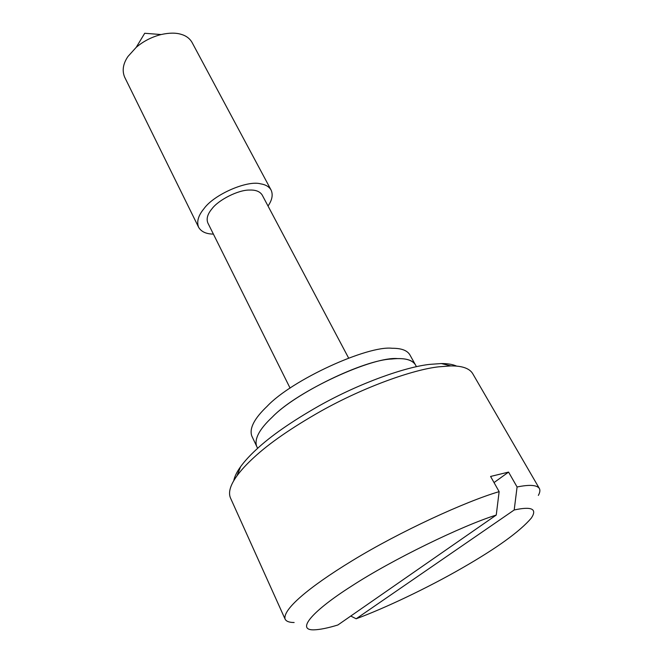 <?xml version="1.0" encoding="UTF-8"?>
<svg xmlns="http://www.w3.org/2000/svg" width="663" height="663" viewBox="0 0 663 663"><rect width="100%" height="100%" fill="white"/><g stroke="black" fill="none" stroke-linecap="round" stroke-linejoin="round"><path stroke-width="0.99" d="M397.908 358.617C373.692 355.915 297.289 390.805 272.327 417.06C259.432 429.135 254.202 438.856 256.639 446.249C254.202 438.856 259.432 429.135 272.327 417.06C295.002 393.242 364.153 359.76 391.667 359.023C403.974 357.655 411.864 359.537 415.345 364.683C412.709 360.473 406.9 358.451 397.908 358.617M416.472 366.697L409.767 354.672C407.065 350.346 401.214 348.216 392.206 348.282C367.899 345.232 291.811 379.858 267.123 406.311C254.343 418.461 249.222 428.315 251.749 435.881L257.625 448.337M268.026 206.036C272.17 200.035 273.189 194.698 271.084 190.032L192.038 42.424C189.709 38.404 186.03 35.694 180.991 34.285C175.695 32.686 169.065 32.777 161.092 34.551C151.719 36.962 143.423 41.222 136.222 47.33L127.942 56.512C123.069 63.706 121.951 70.56 124.611 77.074L198.61 227.276C201.121 231.536 205.712 233.799 212.384 234.072L213.403 234.105M271.084 190.032C269.112 186.668 265.606 184.604 260.567 183.833C247.506 180.046 214.116 194.342 203.955 208.696C198.262 215.566 196.48 221.757 198.61 227.276M290.096 388.128L207.834 222.925C206.21 218.74 207.577 214.05 211.911 208.862C218.45 199.886 238.539 189.709 249.702 190.057C255.736 189.833 259.896 191.474 262.175 194.997L348.614 358.053M539.342 488.449L472.595 373.451C469.363 368.346 462.119 365.827 450.865 365.91L438.541 366.838C413.364 369.623 364.725 386.554 320.668 411.284C291.264 428.016 268.954 443.481 253.738 457.661C246.843 463.943 241.249 470.009 236.964 475.843C230.31 485.067 228.138 492.418 230.451 497.905L285.098 619.118C282.446 609.91 307.317 588.064 352.492 560.542C399.996 531.511 466.072 501.269 499.14 491.648L490.587 476.457L508.571 472.089L517.082 486.982C529.472 484.462 536.897 484.951 539.342 488.449C540.304 490.148 539.972 492.468 538.348 495.402M233.757 480.708C234.569 476.573 236.848 471.907 240.594 466.711C244.647 461.15 249.918 455.406 256.39 449.464C270.686 436.063 291.579 421.527 319.069 405.864C360.241 382.725 405.814 366.946 429.649 364.385L441.326 363.548C447.682 363.515 452.804 364.377 456.691 366.142M294.14 622.516C289.234 622.499 286.217 621.364 285.098 619.118M508.571 472.089L494.034 482.573M517.082 486.982L514.198 509.98L356.155 618.778L350.768 616.051M496.247 515.06C462.451 525.577 392.131 559.622 351.407 586.225C312.546 610.93 295.764 630.289 313.848 629.85C319.972 629.651 327.986 628.027 337.89 624.985L496.247 515.06L499.14 491.648M356.155 618.778C384.192 608.485 427.254 588.147 462.161 568.025C496.844 548.119 519.9 531.469 531.328 518.076C537.436 508.886 531.726 506.184 514.198 509.98M240.594 466.711L236.964 475.843M441.326 363.548L450.865 365.91M161.092 34.551L144.716 33.274L136.222 47.33"/></g></svg>
